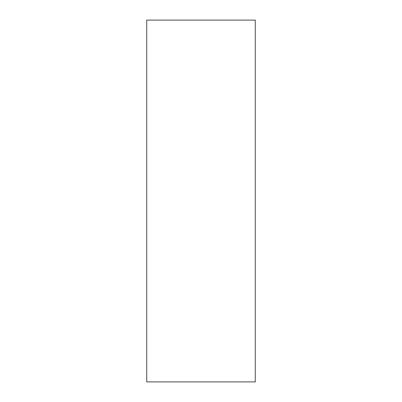 <?xml version="1.0" encoding="UTF-8"?>
<svg xmlns="http://www.w3.org/2000/svg" width="402" height="402" viewBox="0 0 402 402"><rect width="100%" height="100%" fill="white"/><g stroke="black" fill="none" stroke-linecap="round" stroke-linejoin="round"><path stroke-width="0.6" d="M255.27 201L255.27 20.1L146.73 20.1L146.73 381.9L255.27 381.9L255.27 201"/></g></svg>
